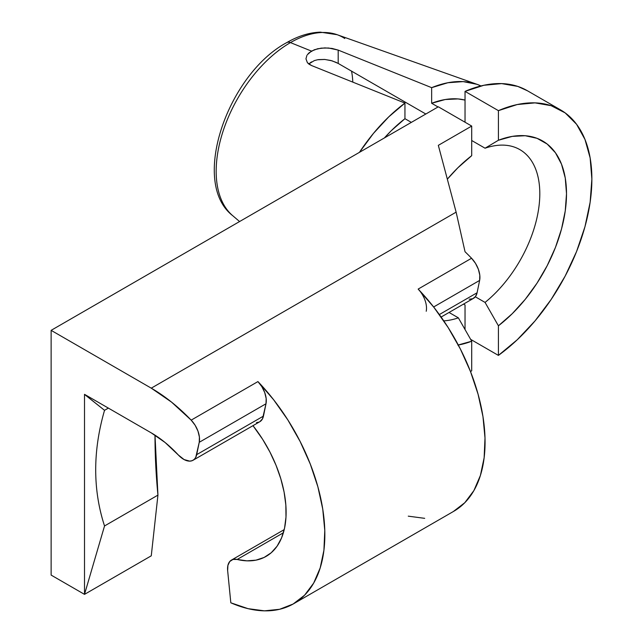 <?xml version="1.0" encoding="UTF-8"?>
<svg xmlns="http://www.w3.org/2000/svg" width="643" height="643" viewBox="0 0 643 643"><rect width="100%" height="100%" fill="white"/><g stroke="black" fill="none" stroke-linecap="round" stroke-linejoin="round"><path stroke-width="0.96" d="M227.317 210.028A105.058 60.651 -60 0 1 225.548 124.131A105.058 60.651 -60 0 1 290.459 42.599A9.444 5.449 -120 0 0 286.714 42.623A9.444 5.449 60 0 1 290.459 42.599A105.058 60.651 120 0 0 223.434 130.087A105.058 60.651 120 0 0 232.653 215.63C189.781 182.483 227.767 74.162 286.722 42.623C298.087 36.04 309.283 32.544 320.327 32.15L337.117 34.698A105.058 60.651 120 0 0 290.459 42.599L311.485 51.102L290.459 42.599A105.058 60.651 -60 0 1 344.777 38.508M352.798 82.111A96.297 55.595 120 0 0 351.552 71.14M485.063 302.419L475.298 296.785L485.063 302.419L498.413 325.8L498.413 355.402L517.237 339.769L535.016 320.913L551.172 299.445L565.173 276.064L576.562 251.534L584.977 226.657L590.137 202.232L591.873 179.067L590.137 157.905L584.977 139.443L576.562 124.276L565.173 112.903L551.172 105.693L535.016 102.872L517.237 104.544L498.413 110.652L498.413 140.254L485.063 148.212A96.297 55.595 -60 0 1 519.857 149.626A96.297 55.595 -60 0 1 536.881 218.186A96.297 55.595 -60 0 1 485.063 302.419A96.297 55.595 120 0 0 539.807 193.712A96.297 55.595 120 0 0 485.063 148.212L471.705 140.504L485.063 148.212L498.413 140.254L512.254 136.388L525.259 135.729L537.026 138.317L547.193 144.056L555.448 152.777L561.524 164.206L565.253 177.99L566.507 193.712L565.253 210.88L561.524 228.972L555.448 247.426L547.193 265.672L537.026 283.145L525.259 299.316L512.254 313.68L498.413 325.8L498.413 355.402L470.652 339.375L498.413 355.402A151.057 87.215 -60 0 0 586.111 222.365A151.057 87.215 -60 0 0 560.592 109.913L527.212 90.639A151.057 87.215 120 0 0 465.034 91.378L498.413 110.652L498.413 140.254A115.185 66.502 -60 0 1 566.507 193.712A115.185 66.502 -60 0 1 498.413 325.8L485.063 302.419M338.186 63.424L425.827 114.02L338.186 63.424L338.186 50.09L431.654 87.665L431.654 103.274L438.044 106.963L431.654 103.274L445.237 99.52L457.985 98.926L465.034 100.075A113.297 65.409 120 0 0 431.654 103.274L431.654 87.665A132.177 76.316 -60 0 1 477.01 84.321A132.177 76.316 -60 0 1 480.964 85.945L476.969 84.305L463.129 81.613L447.858 82.746L431.654 87.665L338.186 50.09L338.186 63.424L332.061 60.828L324.844 59.461L317.618 59.751L314.363 60.587L308.744 63.978L311.485 61.897M309.13 52.766L314.347 49.752L321.178 48.137L328.565 48.008L338.186 50.09L332.093 48.442L324.86 47.895L317.626 48.755L311.485 51.102L307.386 54.663L309.13 52.766M306.912 55.402L305.955 58.81L307.402 62.692L305.955 58.81M309.138 64.268L307.402 62.692L311.485 65.514L309.138 64.268M404.945 103.081L311.485 65.514L404.945 103.081L388.742 116.873L373.479 133.374L359.437 152.343A132.177 76.316 -60 0 1 404.945 103.081L404.945 118.69A113.297 65.409 120 0 0 384.426 137.915L391.37 130.617L404.945 118.69L404.945 103.081M293.554 603.785L453.773 511.281A151.057 87.215 -120 0 0 418.151 289.085L471.56 258.253A151.057 87.215 -120 0 0 465.034 251.734L456.128 212.15L151.266 388.163L51.127 330.349L438.325 106.802L471.705 126.068L471.705 155.67L471.705 126.068L438.325 145.342L471.705 126.068L438.325 106.802L51.127 330.349L51.127 575.091L84.506 594.365L151.266 555.825L157.937 495.118L154.995 435.15A604.235 348.86 -120 0 0 157.937 495.118L104.536 525.958C98.644 507.857 95.703 489.154 95.703 469.84C95.703 450.526 98.644 430.681 104.536 410.322L108.37 408.112L104.536 410.322L84.506 394.328L151.266 432.876A96.297 55.595 60 0 1 178.328 454.979L184.091 459.568L189.757 461.135L192.217 460.661L194.25 459.383L195.769 457.342L199.242 442.304L199.402 437.039L197.972 431.115L195.11 425.248L191.172 420.136L257.931 381.588A151.057 87.215 60 0 1 293.554 603.785A151.057 87.215 60 0 1 230.821 602.796L248.053 608.664L264.474 610.842L279.633 609.283L293.128 604.026L304.573 595.209L313.68 583.08L320.182 567.954L323.919 550.255L324.779 530.467L322.746 509.103L317.867 486.767L310.28 464.061L300.185 441.588L287.871 419.967L273.653 399.785L257.931 381.588L261.87 386.7L264.731 392.576L266.162 398.499L266.001 403.764L263.453 416.101L196.694 454.641L199.242 442.304L266.001 403.764L262.529 418.794L259.788 421.736M471.705 155.67L457.864 167.783L447.343 179.156A115.185 66.502 -60 0 1 471.705 155.67M457.864 345.082L471.705 341.216L471.705 370.818L470.491 371.517L471.705 370.818L471.705 341.216L458.355 317.835L449.055 312.466L458.355 317.835A96.297 55.595 -60 0 1 443.758 320.865A96.297 55.595 120 0 0 458.355 317.835L471.705 341.216A115.185 66.502 -60 0 1 458.298 345.01M227.646 570.622L230.821 602.796L227.646 570.622A18.88 10.899 60 0 1 231.464 560.077A18.88 10.899 60 0 1 237.154 559.466L283.378 532.782L237.154 559.466L232.967 559.45L229.76 561.508L227.911 565.39L227.646 570.622M560.592 109.913A151.057 87.215 -60 0 0 498.413 110.652L465.034 91.378L465.034 122.218L465.034 91.378L483.857 85.278L501.636 83.606L517.792 86.419L527.477 90.8M465.034 329.537L465.034 304.967L463.539 304.099L465.034 304.967L465.034 329.537M411.343 122.379L404.945 118.69L411.343 122.379M336.442 62.5L330.815 60.482L324.546 59.437L318.406 59.622M252.98 425.666A96.297 55.595 60 0 1 266.17 556.356A96.297 55.595 60 0 1 237.154 559.466L246.888 560.841L255.954 560.157L264.128 557.441L271.225 552.755L277.085 546.196L281.562 537.934L284.552 528.144L285.99 517.068L285.838 504.964L284.102 492.112L280.822 478.818L276.072 465.379L269.972 452.117L262.657 439.346L252.98 425.666M453.347 511.523L464.793 502.705L473.899 490.577L480.401 475.45L484.139 457.752L484.999 437.963L482.965 416.6L478.087 394.263L470.499 371.558L460.412 349.085L448.091 327.464L433.872 307.282L418.151 289.085L471.56 258.253A18.88 10.899 -120 0 1 479.63 280.42L477.09 292.766L479.63 280.42L433.639 306.976L479.63 280.42L479.791 275.164L478.36 269.232L475.498 263.365L471.56 258.253A151.057 87.215 -120 0 0 465.034 251.734L456.128 212.15L438.325 145.342L456.128 212.15L151.266 388.163A151.057 87.215 60 0 1 191.172 420.136L171.585 402.148L151.266 388.163L51.127 330.349L51.127 575.091L84.506 594.365L84.506 394.328L151.266 432.876L165.082 442.488L178.328 454.979A18.88 10.899 60 0 0 193.077 460.251L259.836 421.704A18.88 10.899 -120 0 0 263.453 416.101L196.694 454.641A18.88 10.899 60 0 1 193.077 460.251M258.976 422.121L256.517 422.588M441.114 317.047L473.465 298.368A18.88 10.899 -120 0 0 477.09 292.766L439.338 314.556L477.09 292.766L475.539 296.471L472.814 298.698L469.189 299.212M424.693 518.338L408.273 516.16M157.937 495.118L151.266 555.825L84.506 594.365L104.536 525.958L157.937 495.118M104.536 525.958L84.506 594.365L84.506 394.4L104.536 410.322C98.644 430.665 95.703 450.502 95.703 469.84C95.703 489.178 98.644 507.882 104.536 525.958M418.151 289.085A18.88 10.899 60 0 1 426.221 311.26M199.242 442.304L266.001 403.764A18.88 10.899 -120 0 0 257.931 381.588L191.172 420.136A18.88 10.899 60 0 1 199.242 442.304M239.582 221.546L232.653 215.63M477.01 84.321L337.117 34.698M284.222 529.615L231.601 559.997"/></g></svg>

